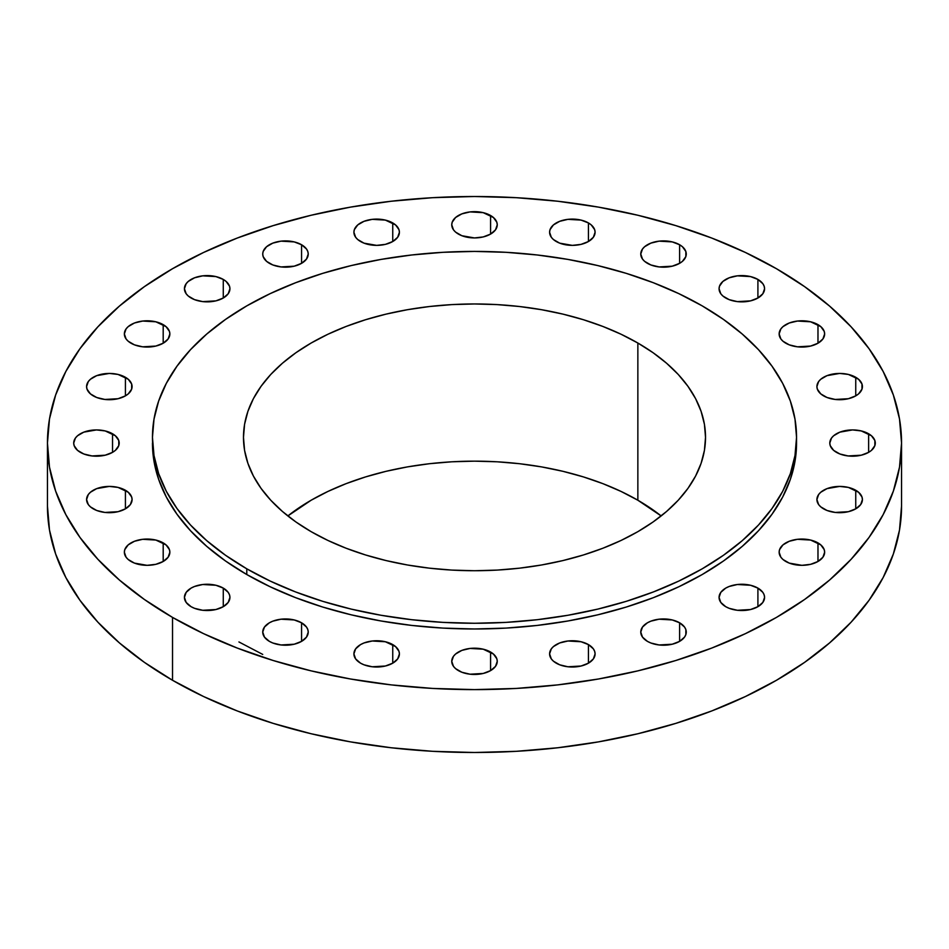 <?xml version="1.0" encoding="UTF-8"?>
<svg xmlns="http://www.w3.org/2000/svg" width="949" height="949" viewBox="0 0 949 949"><rect width="100%" height="100%" fill="white"/><g stroke="black" fill="none" stroke-linecap="round" stroke-linejoin="round"><path stroke-width="1.42" d="M163.192 324.641L163.192 343.218L168.127 338.959L169.859 333.929L169.42 331.367L166.028 326.634L155.814 321.794L142.67 321.047L134.461 323.004L128.186 326.634L126.087 328.9L124.355 333.929A22.752 13.132 180 0 1 138.4 321.794A22.752 13.132 180 0 1 163.192 324.641A22.752 13.132 180 0 1 169.859 333.929A22.752 13.132 180 0 1 155.814 346.065A22.752 13.132 180 0 1 131.021 343.218A22.752 13.132 180 0 1 124.355 333.929L126.087 338.959L128.186 341.225L134.461 344.855L142.67 346.812L155.814 346.065L163.192 343.218L163.192 324.641M125.422 377.287L125.422 395.863L128.257 393.871L131.65 389.137L131.65 384.013L128.257 379.268L118.044 374.44L109.337 373.432L96.691 375.65L90.416 379.268L88.316 381.545L86.584 386.575A22.752 13.132 180 0 1 100.63 374.44A22.752 13.132 180 0 1 125.422 377.287A22.752 13.132 180 0 1 132.089 386.575A22.752 13.132 180 0 1 118.044 398.71A22.752 13.132 180 0 1 93.251 395.863A22.752 13.132 180 0 1 86.584 386.575L87.023 389.137L90.416 393.871L96.691 397.489L104.9 399.458L118.044 398.71L125.422 395.863L125.422 377.287M112.54 433.776L112.54 452.353L115.375 450.36L118.767 445.627L118.767 440.502L115.375 435.769L105.161 430.929L96.454 429.921L83.82 432.139L77.533 435.769L75.434 438.035L73.702 443.064A22.752 13.132 180 0 1 87.747 430.929A22.752 13.132 180 0 1 112.54 433.776A22.752 13.132 180 0 1 119.206 443.064A22.752 13.132 180 0 1 105.161 455.2A22.752 13.132 180 0 1 80.368 452.353A22.752 13.132 180 0 1 73.702 443.064L74.141 445.627L77.533 450.36L83.82 453.978L92.017 455.947L105.161 455.2L112.54 452.353L112.54 433.776M125.422 490.265L125.422 508.842L130.357 504.583L132.089 499.554L131.65 496.991L128.257 492.258L118.044 487.418L109.337 486.41L96.691 488.628L90.416 492.258L88.316 494.524L86.584 499.554A22.752 13.132 180 0 1 100.63 487.418A22.752 13.132 180 0 1 125.422 490.265A22.752 13.132 180 0 1 132.089 499.554A22.752 13.132 180 0 1 118.044 511.689A22.752 13.132 180 0 1 93.251 508.842A22.752 13.132 180 0 1 86.584 499.554L88.316 504.583L90.416 506.849L96.691 510.479L104.9 512.436L118.044 511.689L125.422 508.842L125.422 490.265M163.192 542.899L163.192 561.476L168.127 557.217L169.859 552.188L169.42 549.625L166.028 544.892L155.814 540.052L142.67 539.305L134.461 541.274L128.186 544.892L124.794 549.625L124.355 552.188A22.752 13.132 180 0 1 138.4 540.052A22.752 13.132 180 0 1 163.192 542.899A22.752 13.132 180 0 1 169.859 552.188A22.752 13.132 180 0 1 155.814 564.323A22.752 13.132 180 0 1 131.021 561.476A22.752 13.132 180 0 1 124.355 552.188L126.087 557.217L128.186 559.495L134.461 563.113L147.107 565.331L155.814 564.323L163.192 561.476L163.192 542.899M223.276 588.107L223.276 606.684L228.199 602.425L229.931 597.396L229.492 594.833L228.199 592.366L223.276 588.107L215.886 585.26L202.742 584.513L194.545 586.47L191.093 588.107L186.158 592.366L184.426 597.396A22.752 13.132 180 0 1 198.471 585.26A22.752 13.132 180 0 1 223.276 588.107A22.752 13.132 180 0 1 229.931 597.396A22.752 13.132 180 0 1 215.886 609.531A22.752 13.132 180 0 1 191.093 606.684A22.752 13.132 180 0 1 184.426 597.396L186.158 602.425L191.093 606.684L194.545 608.321L202.742 610.278L215.886 609.531L223.276 606.684L223.276 588.107M301.568 622.793L301.568 641.37L306.503 637.111L308.235 632.081L307.796 629.519L306.503 627.052L301.568 622.793L294.19 619.946L281.034 619.199L272.838 621.156L269.386 622.793L264.463 627.052L262.731 632.081A22.752 13.132 180 0 1 276.776 619.946A22.752 13.132 180 0 1 301.568 622.793A22.752 13.132 180 0 1 308.235 632.081A22.752 13.132 180 0 1 294.19 644.217A22.752 13.132 180 0 1 269.386 641.37A22.752 13.132 180 0 1 262.731 632.081L264.463 637.111L269.386 641.37L272.838 643.007L281.034 644.964L294.19 644.217L301.568 641.37L301.568 622.793M392.744 644.596L392.744 663.173L397.678 658.914L399.41 653.885L398.971 651.322L395.579 646.589L385.365 641.749L372.222 641.002L364.013 642.959L360.561 644.596L355.638 648.855L353.906 653.885A22.752 13.132 180 0 1 367.951 641.749A22.752 13.132 180 0 1 392.744 644.596A22.752 13.132 180 0 1 399.41 653.885A22.752 13.132 180 0 1 385.365 666.02A22.752 13.132 180 0 1 360.561 663.173A22.752 13.132 180 0 1 353.906 653.885L355.638 658.914L360.561 663.173L364.013 664.81L372.222 666.767L385.365 666.02L392.744 663.173L392.744 644.596M490.586 652.034L490.586 670.611L495.52 666.352L497.252 661.323L496.813 658.76L493.421 654.027L483.207 649.187L470.063 648.44L461.855 650.397L455.579 654.027L453.48 656.293L451.748 661.323A22.752 13.132 180 0 1 465.793 649.187A22.752 13.132 180 0 1 490.586 652.034A22.752 13.132 180 0 1 497.252 661.323A22.752 13.132 180 0 1 483.207 673.458A22.752 13.132 180 0 1 458.414 670.611A22.752 13.132 180 0 1 451.748 661.323L453.48 666.352L455.579 668.618L461.855 672.248L470.063 674.205L483.207 673.458L490.586 670.611L490.586 652.034M588.439 644.596L588.439 663.173L593.362 658.914L595.094 653.885L594.655 651.322L593.362 648.855L588.439 644.596L581.049 641.749L567.905 641.002L559.708 642.959L553.421 646.589L551.322 648.855L549.59 653.885A22.752 13.132 180 0 1 563.635 641.749A22.752 13.132 180 0 1 588.439 644.596A22.752 13.132 180 0 1 595.094 653.885A22.752 13.132 180 0 1 581.049 666.02A22.752 13.132 180 0 1 556.256 663.173A22.752 13.132 180 0 1 549.59 653.885L551.322 658.914L553.421 661.18L559.708 664.81L567.905 666.767L581.049 666.02L588.439 663.173L588.439 644.596M679.614 622.793L679.614 641.37L684.537 637.111L685.842 634.644L685.842 629.519L684.537 627.052L679.614 622.793L672.224 619.946L659.081 619.199L650.884 621.156L647.432 622.793L642.497 627.052L640.765 632.081A22.752 13.132 180 0 1 654.81 619.946A22.752 13.132 180 0 1 679.614 622.793A22.752 13.132 180 0 1 686.269 632.081A22.752 13.132 180 0 1 672.224 644.217A22.752 13.132 180 0 1 647.432 641.37A22.752 13.132 180 0 1 640.765 632.081L642.497 637.111L647.432 641.37L650.884 643.007L659.081 644.964L672.224 644.217L679.614 641.37L679.614 622.793M757.907 588.107L757.907 606.684L762.842 602.425L764.574 597.396L764.135 594.833L762.842 592.366L757.907 588.107L750.529 585.26L737.373 584.513L729.176 586.47L725.724 588.107L720.801 592.366L719.069 597.396A22.752 13.132 180 0 1 733.114 585.26A22.752 13.132 180 0 1 757.907 588.107A22.752 13.132 180 0 1 764.574 597.396A22.752 13.132 180 0 1 750.529 609.531A22.752 13.132 180 0 1 725.724 606.684A22.752 13.132 180 0 1 719.069 597.396L720.801 602.425L725.724 606.684L729.176 608.321L737.373 610.278L750.529 609.531L757.907 606.684L757.907 588.107M817.979 542.899L817.979 561.476L822.913 557.217L824.645 552.188L824.207 549.625L820.814 544.892L810.6 540.052L797.457 539.305L789.26 541.274L782.972 544.892L779.58 549.625L779.141 552.188A22.752 13.132 180 0 1 793.186 540.052A22.752 13.132 180 0 1 817.979 542.899A22.752 13.132 180 0 1 824.645 552.188A22.752 13.132 180 0 1 810.6 564.323A22.752 13.132 180 0 1 785.808 561.476A22.752 13.132 180 0 1 779.141 552.188L780.873 557.217L782.972 559.495L789.26 563.113L801.893 565.331L810.6 564.323L817.979 561.476L817.979 542.899M855.749 490.265L855.749 508.842L860.684 504.583L862.416 499.554L861.977 496.991L858.584 492.258L848.37 487.418L839.663 486.41L827.018 488.628L820.743 492.258L818.643 494.524L816.911 499.554A22.752 13.132 180 0 1 830.956 487.418A22.752 13.132 180 0 1 855.749 490.265A22.752 13.132 180 0 1 862.416 499.554A22.752 13.132 180 0 1 848.37 511.689A22.752 13.132 180 0 1 823.578 508.842A22.752 13.132 180 0 1 816.911 499.554L818.643 504.583L820.743 506.849L827.018 510.479L835.227 512.436L848.37 511.689L855.749 508.842L855.749 490.265M868.632 433.776L868.632 452.353L871.467 450.36L874.859 445.627L874.859 440.502L871.467 435.769L861.253 430.929L852.546 429.921L839.901 432.139L833.625 435.769L831.526 438.035L829.794 443.064A22.752 13.132 180 0 1 843.839 430.929A22.752 13.132 180 0 1 868.632 433.776A22.752 13.132 180 0 1 875.298 443.064A22.752 13.132 180 0 1 861.253 455.2A22.752 13.132 180 0 1 836.46 452.353A22.752 13.132 180 0 1 829.794 443.064L830.233 445.627L833.625 450.36L839.901 453.978L848.109 455.947L861.253 455.2L868.632 452.353L868.632 433.776M855.749 377.287L855.749 395.863L858.584 393.871L861.977 389.137L861.977 384.013L858.584 379.268L848.37 374.44L839.663 373.432L827.018 375.65L820.743 379.268L818.643 381.545L816.911 386.575A22.752 13.132 180 0 1 830.956 374.44A22.752 13.132 180 0 1 855.749 377.287A22.752 13.132 180 0 1 862.416 386.575A22.752 13.132 180 0 1 848.37 398.71A22.752 13.132 180 0 1 823.578 395.863A22.752 13.132 180 0 1 816.911 386.575L817.35 389.137L820.743 393.871L827.018 397.489L835.227 399.458L848.37 398.71L855.749 395.863L855.749 377.287M223.276 279.433L223.276 298.01L228.199 293.751L229.931 288.721L229.492 286.159L226.099 281.426L223.276 279.433L215.886 276.586L202.742 275.839L194.545 277.808L188.27 281.426L186.158 283.704L184.426 288.721A22.752 13.132 180 0 1 198.471 276.586A22.752 13.132 180 0 1 223.276 279.433A22.752 13.132 180 0 1 229.931 288.721A22.752 13.132 180 0 1 215.886 300.869A22.752 13.132 180 0 1 191.093 298.01A22.752 13.132 180 0 1 184.426 288.721L186.158 293.751L188.27 296.029L194.545 299.647L202.742 301.616L215.886 300.869L223.276 298.01L223.276 279.433M301.568 244.747L301.568 263.324L306.503 259.065L308.235 254.035L307.796 251.473L306.503 249.018L301.568 244.747L294.19 241.9L281.034 241.153L272.838 243.122L266.562 246.74L263.158 251.473L262.731 254.035A22.752 13.132 180 0 1 276.776 241.9A22.752 13.132 180 0 1 301.568 244.747A22.752 13.132 180 0 1 308.235 254.035A22.752 13.132 180 0 1 294.19 266.183A22.752 13.132 180 0 1 269.386 263.324A22.752 13.132 180 0 1 262.731 254.035L263.158 256.598L266.562 261.343L272.838 264.961L281.034 266.93L294.19 266.183L301.568 263.324L301.568 244.747M392.744 222.944L392.744 241.52L397.678 237.262L399.41 232.232L398.971 229.67L395.579 224.937L385.365 220.097L372.222 219.349L364.013 221.319L357.737 224.937L354.345 229.67L353.906 232.232A22.752 13.132 180 0 1 367.951 220.097A22.752 13.132 180 0 1 392.744 222.944A22.752 13.132 180 0 1 399.41 232.232A22.752 13.132 180 0 1 385.365 244.368A22.752 13.132 180 0 1 360.561 241.52A22.752 13.132 180 0 1 353.906 232.232L355.638 237.262L357.737 239.539L364.013 243.158L376.658 245.376L385.365 244.368L392.744 241.52L392.744 222.944M490.586 215.506L490.586 234.083L495.52 229.824L497.252 224.794L496.813 222.232L493.421 217.499L483.207 212.659L470.063 211.912L461.855 213.881L455.579 217.499L452.187 222.232L451.748 224.794A22.752 13.132 180 0 1 465.793 212.659A22.752 13.132 180 0 1 490.586 215.506A22.752 13.132 180 0 1 497.252 224.794A22.752 13.132 180 0 1 483.207 236.93A22.752 13.132 180 0 1 458.414 234.083A22.752 13.132 180 0 1 451.748 224.794L453.48 229.824L455.579 232.102L461.855 235.72L474.5 237.938L483.207 236.93L490.586 234.083L490.586 215.506M588.439 222.944L588.439 241.52L593.362 237.262L595.094 232.232L594.655 229.67L591.263 224.937L588.439 222.944L581.049 220.097L567.905 219.349L559.708 221.319L553.421 224.937L550.029 229.67L549.59 232.232A22.752 13.132 180 0 1 563.635 220.097A22.752 13.132 180 0 1 588.439 222.944A22.752 13.132 180 0 1 595.094 232.232A22.752 13.132 180 0 1 581.049 244.368A22.752 13.132 180 0 1 556.256 241.52A22.752 13.132 180 0 1 549.59 232.232L551.322 237.262L553.421 239.539L559.708 243.158L572.342 245.376L581.049 244.368L588.439 241.52L588.439 222.944M679.614 244.747L679.614 263.324L682.438 261.343L685.842 256.598L685.842 251.473L682.438 246.74L679.614 244.747L672.224 241.9L659.081 241.153L650.884 243.122L644.608 246.74L642.497 249.018L640.765 254.035A22.752 13.132 180 0 1 654.81 241.9A22.752 13.132 180 0 1 679.614 244.747A22.752 13.132 180 0 1 686.269 254.035A22.752 13.132 180 0 1 672.224 266.183A22.752 13.132 180 0 1 647.432 263.324A22.752 13.132 180 0 1 640.765 254.035L642.497 259.065L644.608 261.343L650.884 264.961L659.081 266.93L672.224 266.183L679.614 263.324L679.614 244.747M817.979 324.641L817.979 343.218L822.913 338.959L824.645 333.929L824.207 331.367L820.814 326.634L810.6 321.794L797.457 321.047L789.26 323.004L782.972 326.634L780.873 328.9L779.141 333.929A22.752 13.132 180 0 1 793.186 321.794A22.752 13.132 180 0 1 817.979 324.641A22.752 13.132 180 0 1 824.645 333.929A22.752 13.132 180 0 1 810.6 346.065A22.752 13.132 180 0 1 785.808 343.218A22.752 13.132 180 0 1 779.141 333.929L780.873 338.959L782.972 341.225L789.26 344.855L797.457 346.812L810.6 346.065L817.979 343.218L817.979 324.641M757.907 279.433L757.907 298.01L762.842 293.751L764.574 288.721L764.135 286.159L762.842 283.704L757.907 279.433L750.529 276.586L737.373 275.839L729.176 277.808L722.901 281.426L719.508 286.159L719.069 288.721A22.752 13.132 180 0 1 733.114 276.586A22.752 13.132 180 0 1 757.907 279.433A22.752 13.132 180 0 1 764.574 288.721A22.752 13.132 180 0 1 750.529 300.869A22.752 13.132 180 0 1 725.724 298.01A22.752 13.132 180 0 1 719.069 288.721L720.801 293.751L722.901 296.029L729.176 299.647L737.373 301.616L750.529 300.869L757.907 298.01L757.907 279.433M172.528 617.408L172.528 680.279A427.05 246.55 0 0 0 637.93 733.731A427.05 246.55 0 0 0 901.55 505.936L899.498 530.111L893.341 554.038L883.163 577.514L869.047 600.29L851.123 622.164L829.58 642.912L804.61 662.355L776.472 680.279L745.416 696.53L711.762 710.943L675.807 723.375L637.93 733.731L598.463 741.881L557.81 747.753L516.363 751.311L474.5 752.498L432.637 751.311L391.19 747.753L350.537 741.881L311.07 733.731L273.193 723.375L237.238 710.943L203.584 696.53L172.528 680.279L172.528 617.408L144.39 599.471L119.42 580.041L97.877 559.281L79.953 537.419L65.837 514.631L55.659 491.167L49.502 467.228L47.45 443.064L49.502 418.889L55.659 394.962L65.837 371.486L79.953 348.71L97.877 326.836L119.42 306.088L144.39 286.645L172.528 268.721L203.584 252.47L237.238 238.057L273.193 225.625L311.07 215.269L350.537 207.119L391.19 201.247L432.637 197.689L474.5 196.502L516.363 197.689L557.81 201.247L598.463 207.119L637.93 215.269L675.807 225.625L711.762 238.057L745.416 252.47L776.472 268.721A427.05 246.55 180 0 1 901.55 443.064A427.05 246.55 180 0 1 637.93 670.848A427.05 246.55 180 0 1 172.528 617.408A427.05 246.55 180 0 1 47.45 443.064A427.05 246.55 180 0 1 311.07 215.269A427.05 246.55 180 0 1 776.472 268.721L804.61 286.645L829.58 306.088L851.123 326.836L869.047 348.71L883.163 371.486L893.341 394.962L899.498 418.889L901.55 443.064L899.498 467.228L893.341 491.167L883.163 514.631L869.047 537.419L851.123 559.281L829.58 580.041L804.61 599.471L776.472 617.408L745.416 633.647L711.762 648.06L675.807 660.504L637.93 670.848L598.463 678.998L557.81 684.881L516.363 688.428L474.5 689.615L432.637 688.428L391.19 684.881L350.537 678.998L311.07 670.848L273.193 660.504L237.238 648.06L203.584 633.647L172.528 617.408M246.787 568.819L246.787 574.536A322.043 185.921 0 0 0 597.74 614.833A322.043 185.921 0 0 0 796.543 443.064L794.989 461.285L790.351 479.328L782.676 497.027L772.023 514.216L758.512 530.705L742.26 546.351L723.435 561.013L702.213 574.536L678.796 586.779L653.41 597.656L626.304 607.04L597.74 614.833L567.988 620.978L537.324 625.415L506.066 628.096L474.5 628.985L442.934 628.096L411.676 625.415L381.012 620.978L351.26 614.833L322.696 607.04L295.59 597.656L270.204 586.779L246.787 574.536L246.787 568.819L225.565 555.295L206.74 540.645L190.488 524.987L176.977 508.498L166.324 491.321L158.649 473.622L154.011 455.567L152.457 437.347L154.011 419.126L158.649 401.071L166.324 383.372L176.977 366.195L190.488 349.695L206.74 334.048L225.565 319.398L246.787 305.875L270.204 293.621L295.59 282.755L322.696 273.371L351.26 265.566L381.012 259.421L411.676 254.996L442.934 252.315L474.5 251.414L506.066 252.315L537.324 254.996L567.988 259.421L597.74 265.566L626.304 273.371L653.41 282.755L678.796 293.621L702.213 305.875A322.043 185.921 180 0 1 796.543 437.347A322.043 185.921 180 0 1 597.74 609.116A322.043 185.921 180 0 1 246.787 568.819A322.043 185.921 180 0 1 152.457 437.347A322.043 185.921 180 0 1 351.26 265.566A322.043 185.921 180 0 1 702.213 305.875L723.435 319.398L742.26 334.048L758.512 349.695L772.023 366.195L782.676 383.372L790.351 401.071L794.989 419.126L796.543 437.347L794.989 455.567L790.351 473.622L782.676 491.321L772.023 508.498L758.512 524.987L742.26 540.645L723.435 555.295L702.213 568.819L678.796 581.073L653.41 591.939L626.304 601.322L597.74 609.116L567.988 615.26L537.324 619.697L506.066 622.378L474.5 623.268L442.934 622.378L411.676 619.697L381.012 615.26L351.26 609.116L322.696 601.322L295.59 591.939L270.204 581.073L246.787 568.819M637.858 500.23A231.022 133.382 0 0 0 287.844 515.948L311.142 500.23L327.939 491.44L346.148 483.634L365.59 476.908L386.089 471.309L407.441 466.896L429.434 463.717L451.854 461.795L474.5 461.155L497.146 461.795L519.566 463.717L541.559 466.896L562.911 471.309L583.41 476.908L602.852 483.634L621.061 491.44L637.858 500.23L637.858 343.028L637.858 500.23L661.156 515.948A231.022 133.382 0 0 0 637.858 500.23M311.142 531.665A231.022 133.382 180 0 1 243.478 437.347A231.022 133.382 180 0 1 386.089 314.119A231.022 133.382 180 0 1 637.858 343.028A231.022 133.382 180 0 1 705.522 437.347A231.022 133.382 180 0 1 562.911 560.574A231.022 133.382 180 0 1 311.142 531.665L327.939 540.456L346.148 548.249L365.59 554.975L386.089 560.574L407.441 564.987L429.434 568.166L451.854 570.088L474.5 570.729L497.146 570.088L519.566 568.166L541.559 564.987L562.911 560.574L583.41 554.975L602.852 548.249L621.061 540.456L637.858 531.665L653.09 521.962L666.589 511.452L678.25 500.218L687.942 488.391L695.581 476.066L701.086 463.361L704.419 450.419L705.522 437.347L704.419 424.274L701.086 411.32L695.581 398.627L687.942 386.302L678.25 374.464L666.589 363.242L653.09 352.731L637.858 343.028L621.061 334.238L602.852 326.444L583.41 319.718L562.911 314.119L541.559 309.706L519.566 306.527L497.146 304.605L474.5 303.965L451.854 304.605L429.434 306.527L407.441 309.706L386.089 314.119L365.59 319.718L346.148 326.444L327.939 334.238L311.142 343.028L295.91 352.731L282.411 363.242L270.75 374.464L261.058 386.302L253.419 398.627L247.914 411.32L244.581 424.274L243.478 437.347L244.581 450.419L247.914 463.361L253.419 476.066L261.058 488.391L270.75 500.218L282.411 511.452L295.91 521.962L311.142 531.665M152.457 443.064A322.043 185.921 0 0 0 246.787 574.536L225.565 561.013L206.74 546.351L190.488 530.705L176.977 514.216L166.324 497.027L158.649 479.328L154.011 461.285L152.457 437.347M47.45 505.936A427.05 246.55 0 0 0 172.528 680.279L144.39 662.355L119.42 642.912L97.877 622.164L79.953 600.29L65.837 577.514L55.659 554.038L49.502 530.111L47.45 505.936L47.45 443.064M238.923 641.951L262.731 654.419M901.55 443.064L901.55 505.936M796.543 437.347L796.543 443.064"/></g></svg>
